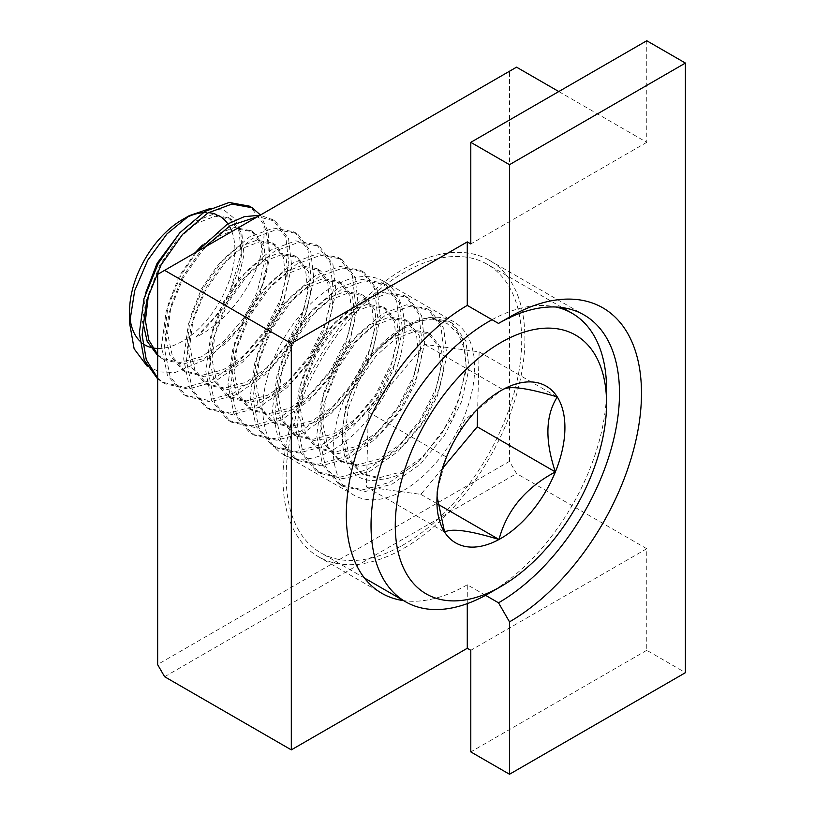 <?xml version="1.0" encoding="UTF-8"?>
<svg xmlns="http://www.w3.org/2000/svg" width="815" height="815" viewBox="0 0 815 815"><rect width="100%" height="100%" fill="white"/><g stroke="black" fill="none" stroke-linecap="round" stroke-linejoin="round"><path stroke-width="0.61" stroke-dasharray="4.08 3.06" d="M467.28 603.64L467.28 584.783L485.546 595.327M403.934 548.21A171.089 98.778 120 0 0 515.701 397.445A171.089 98.778 120 0 0 489.479 260.352A171.089 98.778 120 0 0 403.934 268.828A171.089 98.778 120 0 0 292.167 419.582A171.089 98.778 120 0 0 318.39 556.676A171.089 98.778 120 0 0 403.934 548.21M403.934 490.192A100.041 57.753 120 0 0 469.287 402.039A100.041 57.753 120 0 0 453.955 321.884A100.041 57.753 120 0 0 403.934 326.835A100.041 57.753 120 0 0 338.582 414.988A100.041 57.753 120 0 0 353.914 495.153A100.041 57.753 120 0 0 403.934 490.192M333.549 449.564A100.041 57.753 120 0 0 398.902 361.402A100.041 57.753 120 0 0 383.57 281.246A100.041 57.753 120 0 0 333.549 286.197A100.041 57.753 120 0 0 268.196 374.35A100.041 57.753 120 0 0 283.528 454.515A100.041 57.753 120 0 0 333.549 449.564M685.405 63.061L685.405 672.62L646.764 650.309L646.764 548.719L516.547 473.535L509.436 461.392L157.652 664.49L157.652 274.37L516.547 67.166M509.436 461.392L509.436 71.272M509.579 461.463L509.579 71.19M558.784 91.545L646.764 142.34L646.764 40.75M646.764 650.309L470.795 751.899M467.28 584.783A171.089 98.778 -60 0 1 403.557 600.624M646.764 548.719L470.795 650.309M164.62 676.725L516.547 473.535M646.764 142.34L470.795 243.94M492.046 319.694A166.555 96.16 -60 0 1 492.321 319.551A166.555 96.16 -60 0 1 555.922 307.021M400.41 546.478A166.555 96.16 -60 0 1 320.662 552.753A166.555 96.16 -60 0 1 295.814 417.025A166.555 96.16 -60 0 1 407.449 270.549A166.555 96.16 -60 0 1 487.207 264.274A166.555 96.16 -60 0 1 512.054 400.002A166.555 96.16 -60 0 1 400.41 546.478M231.857 231.531A74.46 42.991 -60 0 1 234.873 251.957A74.46 42.991 -60 0 1 157.652 348.484M152.456 347.852A74.46 42.991 -60 0 1 150.337 347.312M142.625 343.441A74.46 42.991 -60 0 1 139.762 340.965M129.829 316.495A74.46 42.991 -60 0 1 129.595 310.923M210.525 208.385L224.482 210.443L235.015 219.001L240.975 233.314L241.77 252.079C240.649 264.101 236.921 276.601 230.574 289.57C222.189 308.916 210.667 324.757 196.028 337.094C227.64 322.149 254.514 283.589 261.564 252.426C263.968 242.035 264.651 232.672 263.642 224.339L250.684 206.959L249.349 206.144M147.097 366.118L159.954 371.946L175.164 372.516L208.793 358.111L240.068 326.927L262.053 286.452A97.973 56.561 120 0 0 268.115 252.538A97.973 56.561 120 0 0 263.642 224.339M182.244 219.734A74.46 42.991 -60 0 1 185.718 217.86M203.006 212.674A74.46 42.991 -60 0 1 208.395 212.664M215.955 214.365A74.46 42.991 -60 0 1 219.337 215.965M227.854 223.819A74.46 42.991 -60 0 1 229.361 226.183M204.697 247.21L183.243 277.721L168.939 312.991L164.263 347.71L170.131 376.703L185.851 395.683L187.399 396.63L210.29 401.846L236.982 394.48L265.028 374.717L289.325 345.733L306.389 312.053L313.846 278.934L310.749 251.54L297.791 234.16L296.456 233.334L276.244 229.667L252.212 238.571L226.937 259.934L205.411 290.517L191.107 325.796L186.431 360.515L192.299 389.509L208.019 408.488L209.567 409.425L232.458 414.652L259.15 407.276L287.196 387.512L311.493 358.529L328.557 324.849L336.014 291.739L332.917 264.335L319.969 246.955L318.624 246.13L298.412 242.463L274.38 251.366L249.105 272.73L227.579 303.312L213.286 338.592L208.599 373.311L214.467 402.304L230.187 421.284L231.735 422.221L254.626 427.447L281.318 420.071L309.364 400.318L333.661 371.324L350.735 337.654L358.182 304.535L355.085 277.141L342.137 259.761L340.792 258.936L320.58 255.258L296.548 264.162L271.273 285.525L249.747 316.118L235.454 351.387L230.767 386.106L236.635 415.1L252.365 434.079L253.903 435.027L276.794 440.243L303.486 432.877L331.532 413.113L355.829 384.13L372.903 350.45L380.35 317.33L377.253 289.936L364.305 272.556L362.96 271.731L342.748 268.064L318.716 276.968L293.441 298.331L271.915 328.914L257.622 364.193L252.935 398.912L258.803 427.906L274.533 446.885L276.071 447.822L298.962 453.048L325.654 445.673L353.7 425.909L377.997 396.925L395.071 363.245L402.518 330.136L399.421 302.732L386.473 285.352L385.128 284.537L364.916 280.859L340.884 289.763L315.609 311.126L294.083 341.709L279.789 376.988L275.113 411.707L280.971 440.701L296.701 459.68L298.239 460.618L321.141 465.844L347.822 458.468L375.868 438.714L400.165 409.721L417.239 376.051L424.686 342.932L421.589 315.537L408.641 298.158L407.296 297.332L387.084 293.655L363.052 302.559L337.777 323.922L316.251 354.515L301.957 389.784L297.281 424.503L303.139 453.497L318.869 472.476L320.407 473.423L343.309 478.639L370 471.274L398.036 451.51L422.333 422.527L439.407 388.847L446.854 355.727L443.757 328.333L430.809 310.953L429.464 310.128L409.252 306.46L385.22 315.364L359.945 336.727L338.419 367.31L324.126 402.59L319.449 437.309L325.307 466.302L341.037 485.282L342.575 486.219L365.477 491.445L392.168 484.069L420.204 464.305L444.501 435.322L461.575 401.642L469.022 368.533L465.925 341.128L452.977 323.749L451.632 322.923L432.347 319.154L446.946 323.433L458.112 333.712L464.784 349.554L466.363 369.704L453.629 416.098L423.413 456.512C409.201 470.652 395.214 478.242 381.43 479.302C329.015 491.771 330.472 398.454 379.352 347.923A97.973 56.561 -60 0 1 432.347 319.154M196.588 251.896L180.472 276.122L166.168 311.391L161.492 346.11L167.36 375.104L183.08 394.083L184.628 395.031L207.519 400.247L234.211 392.881L262.257 373.117L286.554 344.134L303.618 310.454L311.075 277.334L307.978 249.94L295.02 232.56L293.685 231.735L273.473 228.057L249.441 236.971L224.166 258.335L202.64 288.918L188.336 324.197L183.66 358.916L189.528 387.909L205.248 406.889L206.796 407.826L229.687 413.052L256.379 405.676L284.425 385.913L308.722 356.929L325.786 323.249L333.243 290.14L330.146 262.736L317.198 245.356L315.853 244.531L295.641 240.863L271.609 249.767L246.334 271.13L224.808 301.713L210.514 336.992L205.828 371.711L211.696 400.705L227.416 419.684L228.964 420.622L251.855 425.848L278.547 418.472L306.593 398.718L330.89 369.725L347.954 336.055L355.411 302.936L352.314 275.541L339.366 258.161L338.021 257.336L317.809 253.659L293.777 262.562L268.502 283.926L246.976 314.519L232.683 349.788L227.996 384.507L233.864 413.5L249.594 432.48L251.132 433.427L274.023 438.643L300.715 431.278L328.761 411.514L353.058 382.53L370.132 348.851L377.579 315.731L374.482 288.337L361.534 270.957L360.189 270.132L339.977 266.454L315.945 275.368L290.67 296.731L269.144 327.314L254.851 362.594L250.164 397.312L256.032 426.306L271.762 445.285L273.3 446.223L296.191 451.449L322.883 444.073L350.929 424.309L375.226 395.326L392.3 361.646L399.747 328.537L396.65 301.132L383.702 283.752L382.357 282.927L362.145 279.26L338.113 288.164L312.838 309.527L291.312 340.11L277.019 375.389L272.342 410.108L278.2 439.102L293.93 458.081L295.468 459.018L318.37 464.244L345.051 456.869L373.097 437.115L397.394 408.121L414.468 374.452L421.915 341.332L418.818 313.938L405.87 296.558L404.525 295.733L384.313 292.055L360.281 300.959L335.006 322.322L313.48 352.915L299.187 388.185L294.51 422.904L300.368 451.897L316.098 470.876L317.636 471.824L340.538 477.04L367.229 469.674L395.265 449.911L419.562 420.927L436.636 387.247L444.083 354.128L440.986 326.734L428.038 309.354L426.693 308.528L406.481 304.861L382.449 313.765L357.174 335.128L335.648 365.711L321.355 400.99L316.678 435.709L322.536 464.703L338.266 483.682L339.804 484.619L362.706 489.846L389.397 482.47L417.433 462.706L441.73 433.723L458.804 400.043L466.251 366.933L463.154 339.529L450.206 322.149L448.861 321.324L428.649 317.656L404.617 326.56L379.352 347.923M157.652 378.068L165.231 383.824L188.122 389.05L214.814 381.675L242.86 361.921L267.157 332.928L284.221 299.258L291.678 266.138L288.581 238.744L275.623 221.364L257.734 216.596M157.652 378.934L162.46 382.225L185.351 387.451L212.043 380.075L240.089 360.322L264.386 331.328L281.45 297.658L288.907 264.539L285.81 237.145L272.852 219.765L260.117 215.221M262.053 286.452C266.332 274.675 268.818 263.632 269.5 253.343L268.054 231.552L260.474 215.007M230.574 289.57L241.26 253.149L239.09 231.613L229.117 218.013L212.348 214.62L193.583 221.843L180.309 232.204M145.732 292.707L142.727 321.456M157.652 355.523L161.553 358.193L179.972 362.492L201.387 356.817L223.891 341.322L243.43 318.533L257.234 292.014L263.428 265.955L261.258 244.418L251.295 230.818L234.516 227.426L215.751 234.638L202.477 244.999M195.162 252.721L179.259 276.122L168.216 304.229L164.803 331.899L169.734 355.034L182.479 370.234L202.14 375.287L223.555 369.613L246.059 354.128L265.598 331.328L279.402 304.82L285.596 278.75L283.437 257.214L272.414 242.972L256.684 240.221L237.919 247.434L218.196 264.529L201.427 288.918L190.394 317.035L186.971 344.694L191.902 367.83L204.647 383.04L224.308 388.093L245.722 382.408L268.227 366.923L287.766 344.124L301.57 317.616L307.764 291.546L305.605 270.01L294.582 255.767L278.852 253.017L260.087 260.24L240.364 277.324L223.595 301.723L212.562 329.831L209.139 357.5L214.07 380.636L226.815 395.835L246.476 400.888L267.89 395.214L290.395 379.719L309.934 356.929L323.738 330.411L329.932 304.352L327.773 282.815L316.75 268.573L301.02 265.822L282.265 273.035L262.532 290.12L245.763 314.519L234.73 342.626L231.307 370.295L236.238 393.431L248.983 408.631L268.644 413.684L290.069 408.009L312.563 392.524L332.102 369.725L345.906 343.217L352.1 317.147L349.941 295.611L338.918 281.369L323.188 278.618L304.433 285.831L284.7 302.925L267.931 327.314L256.898 355.432L253.475 383.091L258.406 406.227L271.151 421.437L290.812 426.49L312.237 420.805L334.731 405.32L354.27 382.52L368.085 356.012L374.268 329.943L372.109 308.406L361.096 294.164L345.356 291.413L326.601 298.636L306.868 315.721L290.099 340.12L279.066 368.227L275.643 395.896L280.584 419.032L293.319 434.232L312.98 439.285L334.405 433.611L356.899 418.115L376.438 395.326L390.253 368.808L396.436 342.748L394.277 321.212L383.264 306.97L367.524 304.219L348.769 311.432L329.036 328.516L312.267 352.915L301.234 381.023L297.811 408.692L302.752 431.828L315.497 447.028L335.148 452.081L356.573 446.406L379.067 430.921L398.606 408.121L412.421 381.614L418.604 355.544L416.445 334.007L405.432 319.765L389.692 317.015L370.937 324.227L351.204 341.322L334.435 365.711L323.402 393.828L319.979 421.487L324.92 444.623L338.908 460.587L357.316 464.886L378.741 459.202L401.245 443.717L420.774 420.917L434.589 394.409L440.772 368.339L438.613 346.803L427.6 332.561L411.86 329.81L393.105 337.033L373.372 354.118L356.603 378.517L345.57 406.624L342.147 434.293L347.088 457.429L361.076 473.383L379.484 477.682L400.909 472.007L423.413 456.512M196.028 337.094L224.033 307.326L237.837 280.818L244.031 254.749L241.861 233.212L231.888 219.612L215.119 216.22L196.354 223.442L176.631 240.527L159.862 264.926L148.503 294.307M157.652 354.617L164.324 359.792L182.743 364.091L204.158 358.417L226.662 342.921L246.201 320.132L260.005 293.614L266.199 267.554L264.029 246.018L253.017 231.776L237.287 229.025L218.522 236.238L198.799 253.322L182.03 277.721L170.987 305.829L167.574 333.498L172.505 356.634L185.25 371.834L204.911 376.887L226.326 371.212L248.83 355.727L268.369 332.928L282.173 306.42L288.367 280.35L286.208 258.813L275.185 244.571L259.455 241.821L240.69 249.033L220.967 266.128L204.198 290.517L193.165 318.634L189.742 346.304L194.673 369.429L207.417 384.639L227.079 389.692L248.494 384.008L270.998 368.523L290.537 345.723L304.341 319.215L310.535 293.145L308.376 271.609L297.353 257.367L281.623 254.616L262.858 261.839L243.135 278.924L226.366 303.323L215.333 331.43L211.91 359.099L216.841 382.235L230.828 398.189L249.247 402.488L270.662 396.813L293.166 381.318L312.705 358.529L326.509 332.011L332.703 305.951L330.544 284.415L320.57 270.814L303.791 267.422L285.036 274.635L265.303 291.719L248.534 316.118L237.501 344.225L234.078 371.895L239.009 395.031L251.754 410.23L271.415 415.283L292.84 409.609L315.334 394.124L334.873 371.324L348.677 344.816L354.871 318.747L352.712 297.21L342.738 283.61L325.959 280.217L307.204 287.43L287.471 304.525L270.702 328.914L259.669 357.031L256.246 384.7L261.177 407.826L273.921 423.036L293.583 428.089L315.008 422.404L337.502 406.919L357.041 384.12L370.856 357.612L377.039 331.542L374.88 310.006L363.867 295.764L348.127 293.013L329.372 300.236L309.639 317.32L292.87 341.719L281.837 369.827L278.414 397.496L283.355 420.632L296.089 435.831L315.751 440.884L337.176 435.21L359.67 419.715L379.209 396.925L393.024 370.407L399.207 344.348L397.048 322.811L386.035 308.569L370.295 305.819L351.54 313.031L331.807 330.116L315.038 354.515L304.005 382.622L300.582 410.291L305.523 433.427L318.268 448.627L337.919 453.68L359.344 448.005L381.848 432.521L401.377 409.721L415.192 383.213L421.375 357.143L419.216 335.607L408.203 321.365L392.463 318.614L373.708 325.827L353.975 342.921L337.206 367.31L326.173 395.428L322.75 423.097L327.691 446.223L340.436 461.433L360.087 466.486L381.512 460.801L404.016 445.316L423.545 422.516L437.36 396.009L443.543 369.939L441.384 348.402L430.371 334.16L414.631 331.42L395.876 338.632L376.143 355.717L359.374 380.116L348.341 408.223L344.918 435.893L349.859 459.028L362.604 474.228L381.43 479.302M606.564 389.519A166.555 96.16 -60 0 1 488.796 593.503M437.074 496.416L436.922 491.588L446.477 457.093L464.937 419.776L500.919 390.619M442.321 468.635L420.866 494.359L366.424 486.952L368.339 411.983L424.686 344.429L479.128 351.846L477.672 409.089M479.128 351.846L557.277 396.956M424.686 344.429L502.835 389.539M368.339 411.983L446.477 457.093M366.424 486.952L444.572 532.063M420.866 494.359L437.838 504.159M489.479 260.352L584.06 314.957M383.57 281.246L453.955 321.884M283.528 454.515L353.914 495.153M318.39 556.676L381.736 593.249M364.448 578.039L320.662 552.753M342.575 486.219L339.804 484.619M320.407 473.423L317.636 471.824M298.239 460.628L295.468 459.028M276.071 447.822L273.3 446.223M253.903 435.027L251.132 433.427M231.735 422.231L228.964 420.632M209.567 409.425L206.796 407.826M187.399 396.63L184.628 395.031M165.231 383.834L162.46 382.235M451.632 322.923L448.861 321.324M429.464 310.128L426.693 308.528M407.296 297.332L404.525 295.733M385.128 284.527L382.357 282.927M362.96 271.731L360.189 270.132M340.792 258.936L338.021 257.336M318.624 246.13L315.853 244.531M296.456 233.334L293.685 231.735M274.288 220.539L271.517 218.94M230.849 218.97L228.078 217.371M164.324 359.792L161.553 358.193M253.017 231.776L250.246 230.176M186.492 372.598L183.721 370.998M275.185 244.571L272.414 242.972M208.66 385.393L205.889 383.794M297.353 257.367L294.582 255.767M230.828 398.189L228.057 396.589M319.521 270.173L316.75 268.573M252.996 410.994L250.225 409.395M341.689 282.968L338.918 281.369M275.164 423.79L272.393 422.19M363.867 295.764L361.096 294.164M297.343 436.585L294.572 434.986M386.035 308.569L383.264 306.97M319.511 449.391L316.74 447.792M408.203 321.365L405.432 319.765M341.679 462.187L338.908 460.587M430.371 334.16L427.6 332.561M363.847 474.982L361.076 473.383M562.228 307.591L487.207 264.274M436.922 491.588L436.922 501.459"/><path stroke-width="1.22" d="M485.546 595.327L498.515 602.815A171.089 98.778 120 0 0 610.282 452.05A171.089 98.778 120 0 0 584.06 314.957A171.089 98.778 120 0 0 498.515 323.433L467.28 305.401L467.28 241.902L470.795 243.94L470.795 142.34L646.764 40.75L685.405 63.061L509.507 164.691L470.795 142.34M291.312 343.492L291.312 749.871L164.62 676.725L157.652 664.653L157.652 274.37L164.62 270.346L291.312 343.492L467.28 241.902M164.62 270.346L516.547 67.166L558.784 91.545M498.515 602.815L509.507 621.865L509.507 774.25L685.405 672.701L685.405 63.142M509.507 621.865A186.635 107.753 120 0 0 641.486 393.278A186.635 107.753 120 0 0 509.507 317.086L509.507 164.691M509.507 774.25L470.795 751.899L470.795 650.309L467.28 648.271L467.28 603.64M403.557 600.624A171.089 98.778 -60 0 1 381.736 593.249A171.089 98.778 -60 0 1 355.513 456.156A171.089 98.778 -60 0 1 467.28 305.401M509.507 317.086L498.515 323.433M291.312 749.871L467.28 648.271M497.761 588.267A149.41 86.258 -60 0 1 395.316 521.834A149.41 86.258 -60 0 1 504.078 340.752A149.41 86.258 -60 0 1 606.564 403.517A149.41 86.258 -60 0 1 500.919 586.505A149.41 86.258 -60 0 1 497.761 588.267M500.919 586.505L488.796 593.503A166.555 96.16 -60 0 1 485.282 595.47A166.555 96.16 -60 0 1 405.524 601.755A166.555 96.16 -60 0 1 380.625 466.2A166.555 96.16 -60 0 1 492.046 319.694M157.652 348.484A74.46 42.991 -60 0 1 152.456 347.852M150.337 347.312A74.46 42.991 -60 0 1 142.625 343.441M139.762 340.965A74.46 42.991 -60 0 1 129.829 316.495M147.097 366.118L134.129 348.8L129.595 323.097L129.595 310.923A74.46 42.991 -60 0 1 129.616 309.089A74.46 42.991 -60 0 1 182.244 219.734L189.274 215.669L210.525 208.385M129.595 323.097L134.689 290.629L147.77 260.199L166.943 233.915L189.274 215.669M185.718 217.86A74.46 42.991 -60 0 1 203.006 212.674M208.395 212.664A74.46 42.991 -60 0 1 215.955 214.365M219.337 215.965A74.46 42.991 -60 0 1 227.854 223.819M229.361 226.183A74.46 42.991 -60 0 1 231.857 231.531M260.474 215.007L252.12 207.733L231.898 204.066L207.876 212.97L182.601 234.333L161.075 264.916L146.771 300.195L142.095 334.914L146.262 359.69L157.652 378.068M252.12 207.733L249.349 206.134L229.137 202.466L205.105 211.37L179.83 232.733L158.304 263.316L144 298.596L139.324 333.315L144.265 360.128L157.652 378.934M257.734 216.596L230.044 225.765L204.697 247.21M260.117 215.221L244.266 216.668L227.273 224.166L196.588 251.896M500.532 390.843L502.835 389.539A90.506 52.252 120 0 0 500.919 390.619A90.506 52.252 120 0 0 446.477 457.093A90.506 52.252 120 0 0 436.922 501.459A90.506 52.252 120 0 0 444.572 532.063A90.506 52.252 120 0 0 499.004 539.479A90.506 52.252 120 0 0 555.361 471.926A90.506 52.252 120 0 0 557.277 396.956A90.506 52.252 120 0 0 502.835 389.539C509.65 385.536 527.794 388.011 557.277 396.956C545.459 415.497 544.827 440.487 555.361 471.926C525.563 487.798 506.777 510.312 499.004 539.479C469.837 530.575 451.693 528.1 444.572 532.063L437.074 496.416M180.309 232.204L157.091 263.327L145.732 292.707M142.727 321.456L147.199 341.424L157.652 355.523M202.477 244.999L195.162 252.721M148.503 294.307L145.406 320.703L148.788 340.038L157.652 354.617M555.922 307.021A166.555 96.16 -60 0 1 572.069 313.276A166.555 96.16 -60 0 1 606.564 389.519L606.564 403.517M477.672 409.089L477.213 426.805L442.321 468.635M477.213 426.805L555.361 471.926M437.838 504.159L499.004 539.479M405.524 601.755L364.448 578.039M572.069 313.276L562.228 307.591"/></g></svg>
